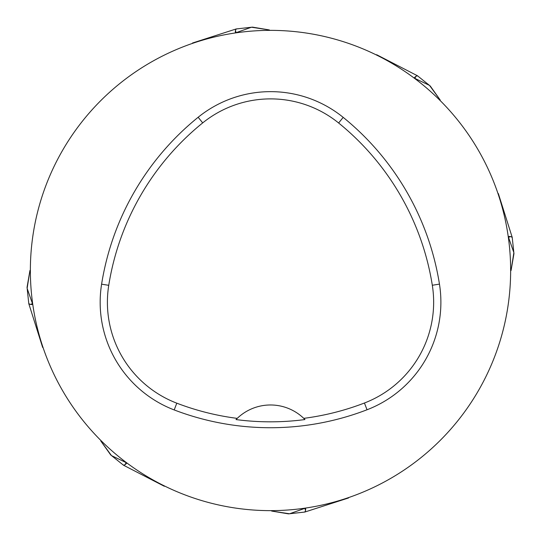 <?xml version="1.0" encoding="UTF-8"?>
<svg xmlns="http://www.w3.org/2000/svg" width="541" height="541" viewBox="0 0 541 541"><rect width="100%" height="100%" fill="white"/><g stroke="black" fill="none" stroke-linecap="round" stroke-linejoin="round"><path stroke-width="0.81" d="M30.364 270.5A240.136 240.136 0 0 1 390.568 62.533A240.136 240.136 0 0 1 390.568 478.467A240.136 240.136 0 0 1 30.364 270.5M101.6 284.181A268.951 268.951 0 0 1 198.155 117.262A115.267 115.267 0 0 1 343.183 117.363A268.951 268.951 0 0 1 439.461 284.12A115.267 115.267 0 0 1 367.035 409.767A268.951 268.951 0 0 1 174.202 409.936A115.267 115.267 0 0 1 101.6 284.181L108.748 285.317A261.716 261.716 0 0 1 202.706 122.895A108.024 108.024 0 0 1 338.625 122.99A261.716 261.716 0 0 1 432.313 285.256A108.024 108.024 0 0 1 364.438 403.011A261.716 261.716 0 0 1 303.758 418.355L304.955 419.552A48.027 48.027 0 0 0 303.947 418.538M108.748 285.317A108.024 108.024 0 0 0 176.792 403.173A261.716 261.716 0 0 0 237.222 418.376L236.018 419.573A263.054 263.054 0 0 0 304.955 419.552M237.222 418.376A48.027 48.027 0 0 1 303.758 418.355M237.032 418.558A48.027 48.027 0 0 0 236.018 419.573M30.364 270.372L29.944 270.473L27.05 287.339L28.788 303.643L30.391 304.448L32.785 304.522L27.131 288.36L29.944 270.48L30.364 270.662M101.018 440.624L100.795 440.989L110.709 454.94L123.49 465.206L125.187 464.638L126.932 462.995L111.487 455.603L100.795 440.989L101.221 440.827M271.535 510.636L271.636 511.056L288.515 513.869L304.806 512.05L348.526 497.97L348.783 497.517M304.806 512.05L305.604 510.44L305.665 508.046L289.536 513.781L271.636 511.056L271.819 510.636M510.636 270.628L511.056 270.527L513.95 253.661L512.212 237.357L498.342 193.57L497.896 193.306M512.212 237.357L510.609 236.552L508.215 236.478L513.869 252.64L511.056 270.52L510.636 270.338M439.982 100.376L440.205 100.011L430.291 86.06L417.51 75.794L376.692 54.736L376.191 54.871M417.51 75.794L415.813 76.362L414.068 78.005L429.513 85.397L440.205 100.011L439.779 100.173M269.465 30.364L269.364 29.944L252.485 27.131L236.194 28.95L235.396 30.56L235.335 32.954L251.464 27.219L269.364 29.944L269.181 30.364M202.706 122.895L198.155 117.262M338.625 122.99L343.183 117.363M432.313 285.256L439.461 284.12M364.438 403.011L367.035 409.767M176.792 403.173L174.202 409.936M32.656 303.596L30.391 304.448M126.181 462.433L125.187 464.638M304.745 508.182L305.604 510.44M508.344 237.404L510.609 236.552M414.819 78.567L415.813 76.362M236.255 32.818L235.396 30.56M42.658 347.43L28.788 303.643M164.308 486.264L123.49 465.206M192.474 43.03L236.194 28.95"/></g></svg>
